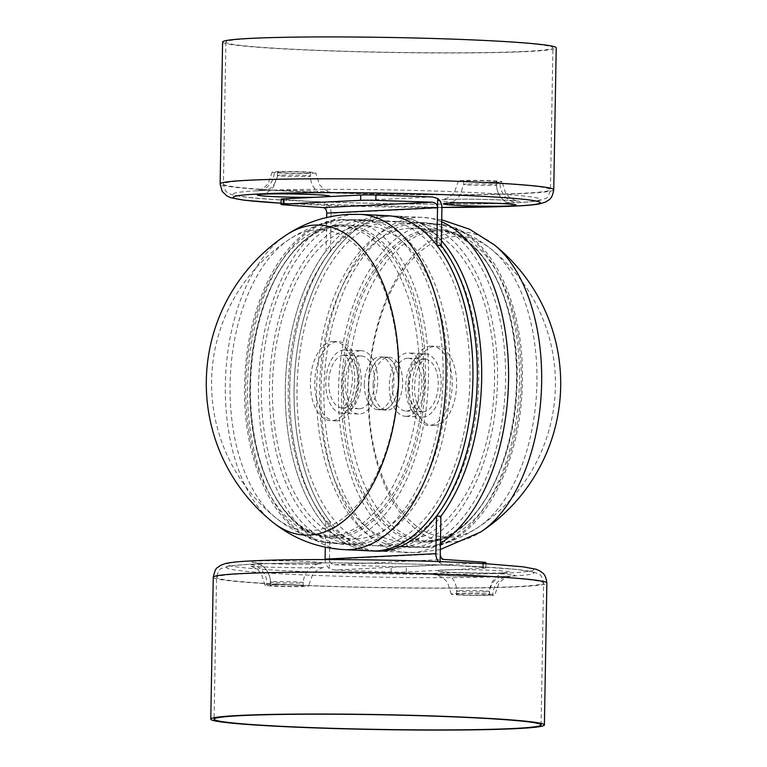 <?xml version="1.0" encoding="UTF-8"?>
<svg xmlns="http://www.w3.org/2000/svg" width="767" height="767" viewBox="0 0 767 767"><rect width="100%" height="100%" fill="white"/><g stroke="black" fill="none" stroke-linecap="round" stroke-linejoin="round"><path stroke-width="0.58" stroke-dasharray="3.83 2.88" d="M364.344 384.018A26.433 14.736 92.7 0 1 380.374 356.895A26.433 14.736 92.7 0 1 393.883 382.56A26.433 14.736 92.7 0 1 377.863 409.693A26.433 14.736 92.7 0 1 364.344 384.018M368.726 384.229A26.433 14.736 92.7 0 1 384.756 357.106A26.433 14.736 92.7 0 1 398.274 382.771A26.433 14.736 92.7 0 1 382.244 409.894A26.433 14.736 92.7 0 1 368.726 384.229A26.433 14.736 -87.3 0 0 382.244 409.894A26.433 14.736 -87.3 0 0 398.274 382.771A26.433 14.736 -87.3 0 0 384.756 357.106A26.433 14.736 -87.3 0 0 368.726 384.229M375.504 551.128A167.82 93.603 92.7 0 1 289.705 388.112A167.82 93.603 92.7 0 1 330.472 250.953L326.09 250.742L326.675 217.483M387.114 215.661A167.82 93.603 92.7 0 0 382.043 215.661A167.82 93.603 92.7 0 0 285.439 383.366A167.82 93.603 92.7 0 0 371.123 550.927A167.82 93.603 92.7 0 1 285.324 387.901A167.82 93.603 92.7 0 1 326.09 250.742M330.472 250.953L331.133 213.322L441.907 207.867M432.521 196.927L323.358 202.296L326.905 203.964L326.752 213.111M326.905 203.964A10.575 8.763 -92.8 0 1 331.133 213.322M323.358 202.296L284.346 199.593A13.212 0.594 1 0 1 281.134 199.142M373.117 384.44A26.433 14.736 -87.3 0 0 386.626 410.105A26.433 14.736 -87.3 0 0 402.656 382.982A26.433 14.736 -87.3 0 0 389.137 357.307A26.433 14.736 -87.3 0 0 373.117 384.44M441.246 245.498A167.82 93.603 -87.3 0 0 391.496 215.872A167.82 93.603 -87.3 0 0 289.705 388.112A167.82 93.603 -87.3 0 0 325.754 521.502L330.136 521.713L329.474 559.344C329.752 562.537 331.449 564.349 334.575 564.79L391.16 566.64A13.212 0.594 -179 0 0 406.357 566.669L483.699 562.863A13.212 0.594 -179 0 0 485.952 562.575M391.496 215.872L395.877 216.073A167.82 93.603 -87.3 0 1 441.341 240.522A167.82 93.603 -87.3 0 0 395.877 216.073A167.82 93.603 -87.3 0 0 294.087 388.323A167.82 93.603 -87.3 0 0 330.136 521.713M325.754 521.502L325.304 547.226M438.561 561.588A10.575 8.763 87.2 0 0 440.095 563.036L443.642 564.704L334.479 570.073L329.311 568.481L329.474 559.344L440.248 553.889M329.311 568.481A10.575 8.763 -92.8 0 1 325.093 559.555M440.095 563.036L440.114 561.645M334.479 570.073L391.065 571.914A13.212 0.594 -179 0 0 406.27 571.952L483.603 568.146A13.212 0.594 -179 0 0 485.866 567.858A13.212 0.594 -179 0 0 482.654 567.407L443.642 564.704M510.601 202.967A19.817 14.621 -91.8 0 1 496.316 182.316A21.802 0.978 1 0 1 472.328 182.153A21.802 0.978 1 0 1 458.426 180.993A21.802 0.978 1 0 1 462.156 180.513A21.802 0.978 1 0 1 486.604 180.552A21.802 0.978 1 0 1 502.03 181.76A21.802 0.978 1 0 1 499.902 182.143A21.802 0.978 1 0 1 496.316 182.316L499.902 182.143A19.817 17.871 85.6 0 0 517.437 202.632A153.621 6.893 -179 0 0 472.616 192.507A153.621 6.893 -179 0 0 262.918 190.494A153.621 6.893 -179 0 0 259.399 190.657A153.621 6.893 -179 0 0 256.082 190.83A153.621 6.893 -179 0 0 300.904 200.954A153.621 6.893 -179 0 0 510.601 202.967A153.621 6.893 -179 0 0 514.12 202.804A153.621 6.893 -179 0 0 517.437 202.632A41.629 1.87 -179 0 0 500.535 199.909A41.629 1.87 -179 0 0 445.368 199.525A41.629 1.87 -179 0 0 454.141 202.191A41.629 1.87 -179 0 0 510.601 202.967M272.18 172.115L268.019 183.898L263.282 188.251L257.942 190.801A19.817 17.871 -94.4 0 0 274.308 171.731L275.909 171.635A21.802 0.978 1 0 1 277.894 171.559A21.802 0.978 1 0 1 301.882 171.722A21.802 0.978 1 0 1 315.783 172.872A21.802 0.978 1 0 1 293.962 173.476A21.802 0.978 1 0 1 272.18 172.115A21.802 0.978 1 0 1 274.308 171.731A21.802 0.978 1 0 1 275.909 171.635L277.894 171.559A19.817 14.621 88.2 0 1 263.896 190.513L257.942 190.801A19.817 17.871 -94.4 0 1 256.082 190.83L262.918 190.494A19.817 14.621 88.2 0 0 263.896 190.513C282.122 189.698 327.461 191.232 330.596 192.201L324.115 189.305L319.532 184.789L315.783 172.872M280.291 171.846A16.519 0.738 1 0 1 298.814 171.866A16.519 0.738 1 0 1 310.501 172.786A16.519 0.738 1 0 1 307.682 173.15A16.519 0.738 1 0 1 289.149 173.121A16.519 0.738 1 0 1 277.472 172.211A16.519 0.738 1 0 1 280.291 171.846M466.537 180.724A16.519 0.738 1 0 1 485.06 180.753A16.519 0.738 1 0 1 496.748 181.664A16.519 0.738 1 0 1 493.919 182.028A16.519 0.738 1 0 1 475.396 182A16.519 0.738 1 0 1 463.709 181.089A16.519 0.738 1 0 1 466.537 180.724M524.983 51.408A163.524 7.344 -179 0 0 552.911 47.803A163.524 7.344 -179 0 0 437.248 38.762A163.524 7.344 -179 0 0 253.839 38.484A163.524 7.344 -179 0 0 225.91 42.089A163.524 7.344 -179 0 0 341.564 51.13A163.524 7.344 -179 0 0 524.983 51.408M222.603 42.032A166.832 7.488 -179 0 0 340.596 51.255A166.832 7.488 -179 0 0 527.725 51.542A166.832 7.488 -179 0 0 556.219 47.861M510.918 576.17A19.817 17.871 85.6 0 0 509.058 576.199L509.058 576.199A19.817 17.871 85.6 0 0 492.692 595.269A21.802 0.978 -179 0 0 494.82 594.885A21.802 0.978 -179 0 0 479.394 593.677A21.802 0.978 -179 0 0 454.936 593.639A21.802 0.978 -179 0 0 451.217 594.128A21.802 0.978 -179 0 0 465.118 595.278A21.802 0.978 -179 0 0 489.106 595.441A21.802 0.978 -179 0 0 492.692 595.269L489.106 595.441A19.817 14.621 -91.8 0 1 503.104 576.487A19.817 14.621 -91.8 0 1 504.082 576.506A153.621 6.893 1 0 1 294.384 574.493A153.621 6.893 1 0 1 249.563 564.368A153.621 6.893 1 0 1 252.88 564.196A153.621 6.893 1 0 1 256.399 564.033A153.621 6.893 1 0 1 466.096 566.046A153.621 6.893 1 0 1 510.918 576.17A153.621 6.893 1 0 1 507.601 576.343A153.621 6.893 1 0 1 504.082 576.506A41.629 1.87 1 0 1 447.621 575.729A41.629 1.87 1 0 1 438.849 573.064A41.629 1.87 1 0 1 494.015 573.448A41.629 1.87 1 0 1 510.918 576.17M268.699 584.761A21.802 0.978 -179 0 0 267.098 584.857A21.802 0.978 -179 0 0 264.97 585.24A21.802 0.978 -179 0 0 286.753 586.602A21.802 0.978 -179 0 0 308.574 586.007A21.802 0.978 -179 0 0 294.672 584.847A21.802 0.978 -179 0 0 270.684 584.684A21.802 0.978 -179 0 0 268.699 584.761L267.098 584.857A19.817 17.871 -94.4 0 0 249.563 564.368L256.399 564.033A19.817 14.621 88.2 0 1 270.684 584.684L268.699 584.761M273.081 584.972A16.519 0.738 -179 0 0 270.252 585.336A16.519 0.738 -179 0 0 281.94 586.247A16.519 0.738 -179 0 0 300.463 586.276A16.519 0.738 -179 0 0 303.291 585.911A16.519 0.738 -179 0 0 291.604 585A16.519 0.738 -179 0 0 273.081 584.972M459.318 593.85A16.519 0.738 -179 0 0 456.499 594.214A16.519 0.738 -179 0 0 468.186 595.134A16.519 0.738 -179 0 0 486.709 595.154A16.519 0.738 -179 0 0 489.528 594.789A16.519 0.738 -179 0 0 477.851 593.879A16.519 0.738 -179 0 0 459.318 593.85M360.5 350.701A31.715 17.689 92.7 0 1 361.458 350.701A31.715 17.689 92.7 0 1 377.652 382.359A31.715 17.689 92.7 0 1 359.397 414.055A31.715 17.689 92.7 0 1 358.438 414.055A31.715 17.689 92.7 0 1 342.245 382.388A31.715 17.689 92.7 0 1 360.5 350.701M357.211 538.789A156.593 87.333 92.7 0 1 352.484 538.789A156.593 87.333 92.7 0 1 272.534 382.445A156.593 87.333 92.7 0 1 362.676 225.968A156.593 87.333 92.7 0 1 367.403 225.968A156.593 87.333 92.7 0 1 447.353 382.302A156.593 87.333 92.7 0 1 357.211 538.789M362.772 220.685A161.875 90.285 92.7 0 1 367.652 220.685A161.875 90.285 92.7 0 1 450.306 382.302A161.875 90.285 92.7 0 1 357.125 544.062A161.875 90.285 92.7 0 1 352.235 544.071A161.875 90.285 92.7 0 1 269.591 382.455A161.875 90.285 92.7 0 1 362.772 220.685M359.483 408.773A26.433 14.736 92.7 0 1 358.688 408.773A26.433 14.736 92.7 0 1 345.188 382.388A26.433 14.736 92.7 0 1 360.404 355.974A26.433 14.736 92.7 0 1 361.209 355.974A26.433 14.736 92.7 0 1 374.699 382.369A26.433 14.736 92.7 0 1 359.483 408.773M311.603 530.582A150.562 83.977 92.7 0 1 275.995 518.022L275.995 518.022A150.562 83.977 92.7 0 1 230.081 384.334A150.562 83.977 92.7 0 1 289.284 239.362L289.284 239.362A150.562 83.977 92.7 0 1 316.848 229.803A150.562 83.977 92.7 0 1 398.37 376.06A150.562 83.977 92.7 0 1 311.603 530.582M376.281 545.634A162.537 90.65 92.7 0 1 371.372 545.644A162.537 90.65 92.7 0 1 288.392 383.366A162.537 90.65 92.7 0 1 381.947 220.944A162.537 90.65 92.7 0 1 386.856 220.944A162.537 90.65 92.7 0 1 469.845 383.212A162.537 90.65 92.7 0 1 376.281 545.634M272.688 522.135A155.174 86.546 92.7 0 1 225.354 384.363A155.174 86.546 92.7 0 1 286.379 234.951M406.5 416.299A31.715 17.689 -87.3 0 0 424.755 384.612A31.715 17.689 -87.3 0 0 408.562 352.945A31.715 17.689 -87.3 0 0 407.603 352.945A31.715 17.689 -87.3 0 0 389.348 384.641A31.715 17.689 -87.3 0 0 405.542 416.299A31.715 17.689 -87.3 0 0 406.5 416.299M409.789 228.211A156.593 87.333 -87.3 0 0 319.647 384.698A156.593 87.333 -87.3 0 0 399.597 541.032A156.593 87.333 -87.3 0 0 404.324 541.032A156.593 87.333 -87.3 0 0 494.466 384.555A156.593 87.333 -87.3 0 0 414.516 228.211A156.593 87.333 -87.3 0 0 409.789 228.211M404.228 546.315A161.875 90.285 -87.3 0 0 497.409 384.545A161.875 90.285 -87.3 0 0 414.765 222.929A161.875 90.285 -87.3 0 0 409.875 222.938A161.875 90.285 -87.3 0 0 316.694 384.698A161.875 90.285 -87.3 0 0 399.348 546.315A161.875 90.285 -87.3 0 0 404.228 546.315M407.517 358.227A26.433 14.736 -87.3 0 0 392.301 384.631A26.433 14.736 -87.3 0 0 405.791 411.026A26.433 14.736 -87.3 0 0 406.596 411.026A26.433 14.736 -87.3 0 0 421.812 384.612A26.433 14.736 -87.3 0 0 408.312 358.227A26.433 14.736 -87.3 0 0 407.517 358.227M455.397 236.418A150.562 83.977 -87.3 0 0 368.63 390.94A150.562 83.977 -87.3 0 0 450.152 537.197A150.562 83.977 -87.3 0 0 477.716 527.638L477.716 527.638A150.562 83.977 -87.3 0 0 536.919 382.666A150.562 83.977 -87.3 0 0 491.005 248.978L491.005 248.978A150.562 83.977 -87.3 0 0 455.397 236.418M390.719 221.366A162.537 90.65 -87.3 0 0 297.155 383.788A162.537 90.65 -87.3 0 0 380.144 546.056A162.537 90.65 -87.3 0 0 385.053 546.056A162.537 90.65 -87.3 0 0 478.608 383.634A162.537 90.65 -87.3 0 0 395.628 221.356A162.537 90.65 -87.3 0 0 390.719 221.366M494.312 244.865A155.174 86.546 -87.3 0 0 457.621 231.912A155.174 86.546 -87.3 0 0 368.198 391.17A155.174 86.546 -87.3 0 0 452.214 541.905A155.174 86.546 -87.3 0 0 480.621 532.049M441.667 221.797A167.82 93.603 -87.3 0 0 422.751 217.358L395.877 216.073A167.82 93.603 -87.3 0 0 390.806 216.083A167.82 93.603 -87.3 0 0 294.202 383.788A167.82 93.603 -87.3 0 0 379.886 551.339A167.82 93.603 -87.3 0 0 384.957 551.339A167.82 93.603 -87.3 0 0 440.91 516.258M284.346 199.593L284.25 204.866M334.575 564.79L443.738 559.421M391.065 571.914L391.16 566.64M406.27 571.952L406.357 566.669M483.603 568.146L483.699 562.863M482.654 567.407L482.721 563.592M328.679 196.63A36.337 1.63 1 0 1 323.712 197.033A36.337 1.63 1 0 1 315.448 197.272M280.233 175.144A16.519 0.738 -179 0 0 277.414 175.509A16.519 0.738 -179 0 0 289.092 176.42A16.519 0.738 -179 0 0 307.625 176.448A16.519 0.738 -179 0 0 310.443 176.084A16.519 0.738 -179 0 0 298.756 175.173A16.519 0.738 -179 0 0 280.233 175.144M466.48 184.022A16.519 0.738 -179 0 0 463.651 184.387A16.519 0.738 -179 0 0 475.339 185.298A16.519 0.738 -179 0 0 493.862 185.326A16.519 0.738 -179 0 0 496.69 184.962A16.519 0.738 -179 0 0 485.003 184.051A16.519 0.738 -179 0 0 466.48 184.022M251.355 180.37A163.524 7.344 1 0 1 434.774 180.648A163.524 7.344 1 0 1 550.438 189.689A163.524 7.344 1 0 1 522.509 193.303A163.524 7.344 1 0 1 339.091 193.025A163.524 7.344 1 0 1 223.427 183.984A163.524 7.344 1 0 1 251.355 180.37M553.736 189.746A166.832 7.488 1 0 1 525.251 193.428A166.832 7.488 1 0 1 338.122 193.15A166.832 7.488 1 0 1 220.129 183.927M281.067 203.197A153.621 6.893 -179 0 0 441.907 207.435L281.067 203.226M317.298 563.966A36.337 1.63 -179 0 0 307.481 561.53A36.337 1.63 -179 0 0 257.05 561.089A36.337 1.63 -179 0 0 266.868 563.524A36.337 1.63 -179 0 0 317.298 563.966M273.138 581.674A16.519 0.738 1 0 1 291.661 581.702A16.519 0.738 1 0 1 303.349 582.613A16.519 0.738 1 0 1 300.52 582.978A16.519 0.738 1 0 1 281.997 582.949A16.519 0.738 1 0 1 270.31 582.038A16.519 0.738 1 0 1 273.138 581.674M503.545 572.844A36.337 1.63 -179 0 0 493.727 570.408A36.337 1.63 -179 0 0 443.288 569.967A36.337 1.63 -179 0 0 453.115 572.403A36.337 1.63 -179 0 0 503.545 572.844M459.375 590.552A16.519 0.738 1 0 1 477.908 590.58A16.519 0.738 1 0 1 489.586 591.491A16.519 0.738 1 0 1 486.767 591.856A16.519 0.738 1 0 1 468.244 591.827A16.519 0.738 1 0 1 456.557 590.916A16.519 0.738 1 0 1 459.375 590.552M244.491 573.697A163.524 7.344 -179 0 0 216.562 577.311A163.524 7.344 -179 0 0 332.226 586.352A163.524 7.344 -179 0 0 515.645 586.63A163.524 7.344 -179 0 0 543.573 583.016A163.524 7.344 -179 0 0 427.909 573.975A163.524 7.344 -179 0 0 244.491 573.697M213.264 577.254A166.832 7.488 -179 0 0 331.258 586.477A166.832 7.488 -179 0 0 518.377 586.765A166.832 7.488 -179 0 0 546.871 583.073M252.937 560.898A153.621 6.893 1 0 1 466.154 562.748A153.621 6.893 1 0 1 507.658 573.035A153.621 6.893 1 0 1 294.442 571.185A153.621 6.893 1 0 1 252.937 560.898M344.067 349.915A31.715 17.689 92.7 0 1 345.025 349.915A31.715 17.689 92.7 0 1 361.219 381.582A31.715 17.689 92.7 0 1 342.954 413.269A31.715 17.689 92.7 0 1 342.005 413.269A31.715 17.689 92.7 0 1 325.812 381.611A31.715 17.689 92.7 0 1 344.067 349.915M336.243 420.872A39.644 22.109 92.7 0 1 314.786 382.369A39.644 22.109 92.7 0 1 337.633 341.679A39.644 22.109 92.7 0 1 359.09 380.192A39.644 22.109 92.7 0 1 336.243 420.872M335.304 537.744A156.593 87.333 92.7 0 1 330.577 537.744A156.593 87.333 92.7 0 1 250.627 381.4A156.593 87.333 92.7 0 1 340.769 224.923A156.593 87.333 92.7 0 1 345.495 224.923A156.593 87.333 92.7 0 1 425.445 381.257A156.593 87.333 92.7 0 1 335.304 537.744M334.23 536.363A155.27 86.604 92.7 0 1 250.167 385.552A155.27 86.604 92.7 0 1 339.647 226.188A155.27 86.604 92.7 0 1 423.71 377.009A155.27 86.604 92.7 0 1 334.23 536.363M340.855 219.64A161.875 90.285 92.7 0 1 345.744 219.64A161.875 90.285 92.7 0 1 428.389 381.257A161.875 90.285 92.7 0 1 335.208 543.017A161.875 90.285 92.7 0 1 330.328 543.026A161.875 90.285 92.7 0 1 247.674 381.41A161.875 90.285 92.7 0 1 340.855 219.64M335.265 225.987A155.27 86.604 92.7 0 1 419.328 376.798A155.27 86.604 92.7 0 1 329.848 536.162A155.27 86.604 92.7 0 1 245.785 385.341A155.27 86.604 92.7 0 1 335.265 225.987M343.971 355.198A26.433 14.736 92.7 0 1 344.767 355.198A26.433 14.736 92.7 0 1 358.266 381.582A26.433 14.736 92.7 0 1 343.05 407.986A26.433 14.736 92.7 0 1 342.255 407.996A26.433 14.736 92.7 0 1 328.755 381.602A26.433 14.736 92.7 0 1 343.971 355.198M333.252 341.478A39.644 22.109 92.7 0 1 354.709 379.981A39.644 22.109 92.7 0 1 331.862 420.671A39.644 22.109 92.7 0 1 310.405 382.158A39.644 22.109 92.7 0 1 333.252 341.478M349.407 544.359A162.537 90.65 92.7 0 1 344.498 544.359A162.537 90.65 92.7 0 1 261.518 382.081A162.537 90.65 92.7 0 1 355.083 219.659A162.537 90.65 92.7 0 1 359.991 219.659A162.537 90.65 92.7 0 1 442.971 381.937A162.537 90.65 92.7 0 1 349.407 544.359M344.249 549.642A167.82 93.603 92.7 0 1 258.565 382.091A167.82 93.603 92.7 0 1 355.169 214.386A167.82 93.603 92.7 0 1 360.241 214.376M422.933 417.085A31.715 17.689 -87.3 0 0 441.188 385.389A31.715 17.689 -87.3 0 0 424.995 353.731A31.715 17.689 -87.3 0 0 424.046 353.731A31.715 17.689 -87.3 0 0 405.781 385.418A31.715 17.689 -87.3 0 0 421.975 417.085A31.715 17.689 -87.3 0 0 422.933 417.085M430.757 346.128A39.644 22.109 -87.3 0 0 407.91 386.808A39.644 22.109 -87.3 0 0 429.367 425.321A39.644 22.109 -87.3 0 0 452.214 384.631A39.644 22.109 -87.3 0 0 430.757 346.128M431.696 229.256A156.593 87.333 -87.3 0 0 341.555 385.743A156.593 87.333 -87.3 0 0 421.505 542.077A156.593 87.333 -87.3 0 0 426.231 542.077A156.593 87.333 -87.3 0 0 516.373 385.6A156.593 87.333 -87.3 0 0 436.423 229.256A156.593 87.333 -87.3 0 0 431.696 229.256M432.77 230.637A155.27 86.604 -87.3 0 0 343.29 389.991A155.27 86.604 -87.3 0 0 427.353 540.812A155.27 86.604 -87.3 0 0 516.833 381.448A155.27 86.604 -87.3 0 0 432.77 230.637M426.145 547.36A161.875 90.285 -87.3 0 0 519.326 385.59A161.875 90.285 -87.3 0 0 436.672 223.974A161.875 90.285 -87.3 0 0 431.792 223.983A161.875 90.285 -87.3 0 0 338.611 385.743A161.875 90.285 -87.3 0 0 421.256 547.36A161.875 90.285 -87.3 0 0 426.145 547.36M431.735 541.013A155.27 86.604 -87.3 0 0 521.215 381.659A155.27 86.604 -87.3 0 0 437.152 230.838A155.27 86.604 -87.3 0 0 347.672 390.202A155.27 86.604 -87.3 0 0 431.735 541.013M423.029 411.802A26.433 14.736 -87.3 0 0 438.245 385.398A26.433 14.736 -87.3 0 0 424.745 359.004A26.433 14.736 -87.3 0 0 423.95 359.014A26.433 14.736 -87.3 0 0 408.734 385.418A26.433 14.736 -87.3 0 0 422.233 411.802A26.433 14.736 -87.3 0 0 423.029 411.802M433.748 425.522A39.644 22.109 -87.3 0 0 456.595 384.842A39.644 22.109 -87.3 0 0 435.138 346.329A39.644 22.109 -87.3 0 0 412.291 387.019A39.644 22.109 -87.3 0 0 433.748 425.522M417.593 222.641A162.537 90.65 -87.3 0 0 324.029 385.063A162.537 90.65 -87.3 0 0 407.009 547.341A162.537 90.65 -87.3 0 0 411.917 547.341A162.537 90.65 -87.3 0 0 505.482 384.919A162.537 90.65 -87.3 0 0 422.502 222.641A162.537 90.65 -87.3 0 0 417.593 222.641M441.696 219.774L422.751 217.358A167.82 93.603 -87.3 0 0 417.679 217.368A167.82 93.603 -87.3 0 0 321.076 385.072A167.82 93.603 -87.3 0 0 406.759 552.623A167.82 93.603 -87.3 0 0 411.831 552.614A167.82 93.603 -87.3 0 0 440.44 543.304M389.137 357.307L380.374 356.895M386.626 410.105L377.863 409.693M485.866 567.858L485.933 563.774M277.472 172.211L277.414 175.509L273.704 186.678L269.131 191.223C265.372 193.361 262.899 194.415 261.72 194.367M463.709 181.089L463.651 184.387L459.951 195.556L455.377 200.11C451.61 202.248 449.146 203.293 447.966 203.255M458.426 180.993L454.265 192.776L449.529 197.129L442.952 199.794L446.691 199.525C462.041 198.461 513.411 199.986 516.833 201.088L510.352 198.193L505.779 193.677L502.03 181.76M310.501 172.786L310.443 176.084C310.414 180.82 311.853 185.048 314.767 188.759L316.992 191.108C320.002 193.514 322.821 194.971 325.457 195.48M496.748 181.664L496.69 184.962C496.652 189.708 498.099 193.926 501.004 197.637L503.238 199.995C506.249 202.392 509.067 203.849 511.704 204.367M225.91 42.089L223.427 183.984C224.338 189.065 225.68 191.855 227.463 192.344L229.199 193.485C229.908 193.907 231.778 195.24 243.676 196.822C284.49 202.613 452.808 206.275 514.782 202.804C526.057 202.277 534.216 201.529 539.239 200.58L544.944 198.663C547.024 198.672 548.856 195.681 550.438 189.689L552.911 47.803M270.252 585.336L270.31 582.038C270.348 577.292 268.901 573.074 265.996 569.363L263.762 567.005C260.751 564.608 257.933 563.151 255.296 562.633C258.316 563.572 302.888 564.876 315.985 563.966L319.034 563.745C316.378 564.176 313.502 565.528 310.414 567.829L308.104 570.102C305.065 573.706 303.483 577.877 303.349 582.613L303.291 585.911M456.499 594.214L456.557 590.916C456.586 586.18 455.147 581.952 452.233 578.241L450.008 575.892C446.998 573.486 444.179 572.029 441.543 571.52C444.563 572.45 489.135 573.764 502.232 572.844L505.28 572.633C502.625 573.054 499.748 574.416 496.652 576.707L494.351 578.98C491.311 582.584 489.73 586.755 489.586 591.491L489.528 594.789M451.217 594.128L447.468 582.211L442.885 577.695L436.404 574.799C439.539 575.768 484.878 577.302 503.104 576.487L510.295 576.084L503.737 578.74L499.001 583.083L494.82 594.885M541.09 724.911L543.573 583.016C541.272 572.671 539.469 574.636 532.758 571.741L516.009 569.363L473.412 566.391C445.569 564.972 414.324 563.956 379.665 563.352C326.08 562.489 283.598 562.767 252.218 564.196C240.943 564.723 232.785 565.471 227.761 566.42L222.056 568.337C219.976 568.328 218.144 571.319 216.562 577.311L214.089 719.197M264.97 585.24L261.221 573.323L256.648 568.807L250.167 565.912C253.877 567.379 320.328 568.529 324.048 567.206L317.433 569.891L312.706 574.262L308.574 586.007M358.438 414.055L342.005 413.269L348.592 409.501C351.19 406.615 353.376 402.426 355.169 396.903L357.662 382.541C358.007 375.121 357.192 368.409 355.226 362.427C352.341 354.661 348.947 350.481 345.025 349.915L361.458 350.701M367.403 225.968L340.673 224.923C295.122 225.412 253.254 296.359 250.243 376.472C244.894 460.027 282.965 537.494 330.577 537.744L352.484 538.789M352.235 544.071L330.328 543.026C277.894 541.857 239.707 461.571 244.97 376.213C248.259 294.336 290.405 220.925 340.414 219.64L367.652 220.685M361.209 355.974L344.623 355.169L346.799 357.211L350.078 363.721C351.919 369.071 352.686 375.255 352.389 382.273L350.068 395.494L346.905 402.809L344.488 406.155L342.101 407.996L358.688 408.773M386.856 220.944L348.832 219.669C327.145 220.925 307.299 227.492 289.284 239.362A172.585 172.585 0 0 0 275.995 518.022C295.957 534.033 318.784 542.806 344.498 544.359L371.372 545.644M405.542 416.299L421.975 417.085C420.479 417.334 418.398 415.858 415.724 412.636C413.413 409.482 411.63 405.053 410.393 399.358C408.773 391.17 408.878 382.819 410.709 374.325C412.483 366.914 415.024 361.334 418.312 357.614L421.361 354.9L424.995 353.731L408.562 352.945M414.516 228.211L436.423 229.256C483.641 229.544 521.57 305.717 516.843 388.629C514.379 469.433 472.271 541.617 426.327 542.077L399.597 541.032M399.348 546.315L426.586 547.36C477.007 546.094 519.384 471.427 522.126 388.859C526.747 304.154 488.684 225.162 436.672 223.974L414.765 222.929M408.312 358.227L424.899 359.004L422.512 360.854C419.607 364.22 417.421 368.937 415.973 375.015C413.576 387.143 414.295 397.565 418.13 406.28C421.035 410.911 422.454 412.761 422.377 411.831L405.791 411.026M380.144 546.056L418.168 547.331C439.855 546.075 459.701 539.508 477.716 527.638A172.585 172.585 0 0 0 491.005 248.978C471.043 232.967 448.216 224.194 422.502 222.641L395.628 221.356M440.325 549.517L418.427 552.614L379.886 551.339"/><path stroke-width="1.15" d="M437.689 198.519A10.575 8.763 87.2 0 1 441.907 207.867L441.246 245.498A167.82 93.603 92.7 0 1 477.295 378.888A167.82 93.603 92.7 0 1 375.504 551.128L371.123 550.927A167.82 93.603 92.7 0 0 472.913 378.677A167.82 93.603 92.7 0 0 436.864 245.287L437.526 207.656L326.752 213.111C326.579 209.909 325.409 208.068 323.262 207.579L284.25 204.866A13.212 0.594 1 0 1 281.048 204.425A13.212 0.594 1 0 1 283.301 204.137L360.643 200.331A13.212 0.594 1 0 1 375.84 200.36L432.425 202.21C435.551 202.651 437.248 204.463 437.526 207.656L437.689 198.519L432.521 196.927L375.935 195.086L375.84 200.36M326.675 217.483L326.752 213.111M325.304 547.226L325.093 559.133L435.867 553.678L436.528 516.047A167.82 93.603 -87.3 0 0 477.295 378.888A167.82 93.603 -87.3 0 0 441.246 245.498L436.864 245.287M281.048 204.425L281.134 199.142A13.212 0.594 1 0 1 283.397 198.854L360.73 195.048A13.212 0.594 1 0 1 375.935 195.086M481.676 379.099A167.82 93.603 -87.3 0 0 441.341 240.522A167.82 93.603 -87.3 0 1 440.91 516.258A167.82 93.603 -87.3 0 0 481.676 379.099M440.114 561.645L440.91 516.258L436.528 516.047M435.867 553.678A10.575 8.763 87.2 0 0 438.561 561.588M485.933 563.774L485.952 562.575A13.212 0.594 -179 0 0 482.75 562.134L443.738 559.421C441.591 558.932 440.421 557.091 440.248 553.889M251.097 38.35A166.832 7.488 -179 0 0 222.603 42.032L220.129 183.927A166.832 7.488 1 0 1 248.623 180.235A166.832 7.488 1 0 1 435.742 180.523A166.832 7.488 1 0 1 553.736 189.746L556.219 47.861A166.832 7.488 -179 0 0 438.216 38.638A166.832 7.488 -179 0 0 251.097 38.35M513.161 728.516A163.524 7.344 1 0 1 329.752 728.238A163.524 7.344 1 0 1 214.089 719.197A163.524 7.344 1 0 1 242.017 715.592A163.524 7.344 1 0 1 425.436 715.87A163.524 7.344 1 0 1 541.09 724.911A163.524 7.344 1 0 1 513.161 728.516M239.275 715.458A166.832 7.488 1 0 1 426.404 715.745A166.832 7.488 1 0 1 544.397 724.968A166.832 7.488 1 0 1 515.903 728.65A166.832 7.488 1 0 1 328.784 728.362A166.832 7.488 1 0 1 210.781 719.139A166.832 7.488 1 0 1 239.275 715.458M272.688 522.135A177.877 177.877 0 0 1 286.379 234.951L286.379 234.951A155.174 86.546 92.7 0 1 314.786 225.095A155.174 86.546 92.7 0 1 398.802 375.83A155.174 86.546 92.7 0 1 309.379 535.088A155.174 86.546 92.7 0 1 272.688 522.135L272.688 522.135C293.54 538.856 317.394 548.031 344.249 549.642L371.123 550.927A167.82 93.603 92.7 0 0 376.194 550.917A167.82 93.603 92.7 0 0 472.798 383.212A167.82 93.603 92.7 0 0 387.114 215.661L360.241 214.376A167.82 93.603 92.7 0 1 445.924 381.928A167.82 93.603 92.7 0 1 349.321 549.632A167.82 93.603 92.7 0 1 344.249 549.642M494.312 244.865A177.877 177.877 0 0 1 480.621 532.049L480.621 532.049A155.174 86.546 -87.3 0 0 541.646 382.637A155.174 86.546 -87.3 0 0 494.312 244.865L469.538 229.228L441.696 219.774M323.262 207.579L432.425 202.21M283.397 198.854L283.301 204.137M360.73 195.048L360.643 200.331M482.721 563.592L482.75 562.134M315.448 197.272A36.337 1.63 1 0 1 268.575 196.342A36.337 1.63 1 0 1 263.455 194.156A36.337 1.63 1 0 1 308.631 194.367A36.337 1.63 1 0 1 328.679 196.63M509.95 205.911A36.337 1.63 1 0 1 459.519 205.47A36.337 1.63 1 0 1 449.702 203.034A36.337 1.63 1 0 1 500.132 203.476A36.337 1.63 1 0 1 509.95 205.911M553.736 189.746C552.029 199.478 549.642 199.142 545.682 202.009L539.517 203.888C534.216 204.856 526.018 205.594 514.945 206.102L441.907 207.445A153.621 6.893 -179 0 0 514.063 206.102A153.621 6.893 -179 0 0 472.558 195.815A153.621 6.893 -179 0 0 259.342 193.965A153.621 6.893 -179 0 0 281.067 203.197L244.261 200.225L230.896 197.761L226.869 195.949L222.181 191.338L220.129 183.927M213.264 577.254C214.549 571.233 215.978 568.011 217.54 567.59L220.417 565.471L224.501 563.803C230.052 562.393 239.237 561.415 252.055 560.898C302.361 558.175 425.455 559.805 489.672 564.004L522.739 566.775L536.104 569.239L540.131 571.051C542.806 573.515 545.529 573.227 546.871 583.073A166.832 7.488 -179 0 0 428.878 573.85A166.832 7.488 -179 0 0 241.749 573.572A166.832 7.488 -179 0 0 213.264 577.254L210.781 719.139M440.44 543.304A167.82 93.603 -87.3 0 0 508.588 376.29A167.82 93.603 -87.3 0 0 441.667 221.797M262.602 194.204L264.768 194.156C277.865 193.236 322.437 194.55 325.457 195.48L324.585 195.278M448.848 203.082L451.015 203.034C464.112 202.124 508.684 203.428 511.704 204.367L510.832 204.166M546.871 583.073L544.397 724.968M360.241 214.376L348.573 214.386C325.927 215.7 305.199 222.555 286.379 234.951M480.621 532.049L440.325 549.517"/></g></svg>
